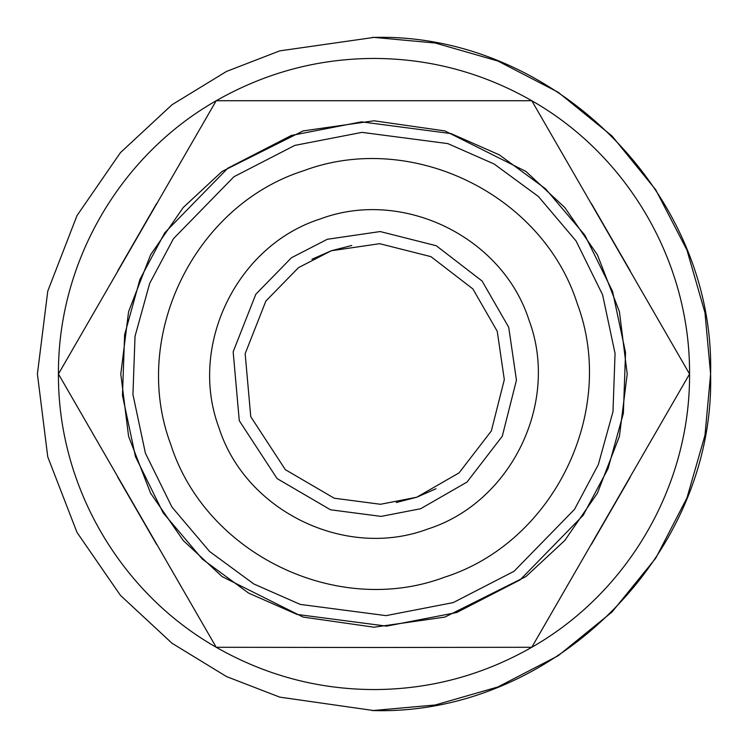 <?xml version="1.0" encoding="UTF-8"?>
<svg xmlns="http://www.w3.org/2000/svg" width="748" height="748" viewBox="0 0 748 748"><rect width="100%" height="100%" fill="white"/><g stroke="black" fill="none" stroke-linecap="round" stroke-linejoin="round"><path stroke-width="1.12" d="M436.028 488.743L416.701 497.242L396.272 502.516M311.972 259.257L331.299 250.758L351.728 245.484M331.299 250.758L298.499 267.644L265.886 301.033L245.157 353.682L250.758 416.701L285.353 469.679L334.216 498.215L380.489 504.274L416.701 497.242L459.076 472.867L491.343 430.951L504.311 379.657L497.242 331.299L472.867 288.924L430.951 256.658L379.657 243.689L331.299 250.758M291.346 135.463L227.859 168.15L164.756 232.768L139.932 279.434L124.626 334.683L122.457 395.393L135.463 456.654L163.148 512.829L202.428 559.186L248.635 593.117L297.003 614.426L386.557 626.141L456.654 612.537L520.14 579.85L583.244 515.232L608.068 468.566L623.374 413.317L625.543 352.607L612.537 291.346L584.852 235.171L545.572 188.814L499.365 154.883L450.997 133.574L361.443 121.859L291.346 135.463M327.315 239.276L291.468 257.742L255.825 294.235L233.161 351.794L239.276 420.685L277.097 478.589L330.513 509.781L381.097 516.4L420.685 508.724L466.995 482.077L502.273 436.252L516.447 380.18L508.724 327.315L482.077 281.005L436.252 245.727L380.18 231.553L327.315 239.276M427.725 529.051C511.314 502.478 559.897 402.387 529.051 320.275C502.478 236.686 402.387 188.103 320.275 218.949C236.686 245.522 188.103 345.613 218.949 427.725C245.522 511.314 345.613 559.897 427.725 529.051M303.566 170.75C411.204 130.32 542.412 193.994 577.25 303.566C617.68 411.204 554.006 542.412 444.434 577.25C336.796 617.68 205.588 554.006 170.75 444.434C130.32 336.796 193.994 205.588 303.566 170.75M374 627.207L303.099 617.081L222.081 576.568L183.232 540.495L150.582 493.156L128.581 436.327L120.793 374L128.581 311.673L150.582 254.844L183.232 207.505L222.081 171.432L303.099 130.919L374 120.793L444.901 130.919L525.919 171.432L564.768 207.505L597.418 254.844L619.419 311.673L627.207 374L619.419 436.327L597.418 493.156L564.768 540.495L525.919 576.568L444.901 617.081L374 627.207M374 647.488L216.219 647.282L58.438 374L216.219 100.718L531.781 100.718L689.562 374L531.781 647.282L374 647.488M531.781 100.718C482.61 72.706 430.016 58.606 374 58.438C317.984 58.606 265.39 72.706 216.219 100.718C119.474 155.799 57.774 262.679 58.438 374C57.774 485.321 119.474 592.201 216.219 647.282C265.39 675.294 317.984 689.394 374 689.562C430.016 689.394 482.61 675.294 531.781 647.282C628.526 592.201 690.226 485.321 689.562 374C690.226 262.679 628.526 155.799 531.781 100.718M372.28 37.4L374 37.4C553.857 32.753 715.247 194.143 710.6 374C715.247 553.857 553.857 715.247 374 710.6L279.752 697.136L226.504 676.566L172.04 643.28L120.4 595.324L76.997 532.398L47.76 456.86L37.4 374L47.76 291.14L76.997 215.602L120.4 152.676L172.04 104.72L226.504 71.434L279.752 50.864L374 37.4L435.252 43.019L497.897 61.037L558.195 92.266L612.014 135.986L655.734 189.805L686.963 250.103L704.981 312.748L710.6 374L704.981 435.252L686.963 497.897L655.734 558.195L612.014 612.014L558.195 655.734L497.897 686.963L435.252 704.981L372.28 710.6M156.603 544.441L117.698 477.046M117.698 270.954L156.603 203.559M591.397 203.559L630.302 270.954M630.302 477.046L591.397 544.441M453.213 602.598L386.033 615.632L300.21 604.403L253.853 583.992L209.571 551.472L171.937 507.041L145.402 453.213L132.938 394.505L135.023 336.32L149.684 283.37L173.471 238.649L233.946 176.724L294.787 145.402L361.967 132.368L447.79 143.597L494.148 164.008L538.429 196.528L576.063 240.959L602.598 294.787L615.062 353.495L612.977 411.681L598.316 464.63L574.529 509.351L514.054 571.276L453.213 602.598"/></g></svg>
